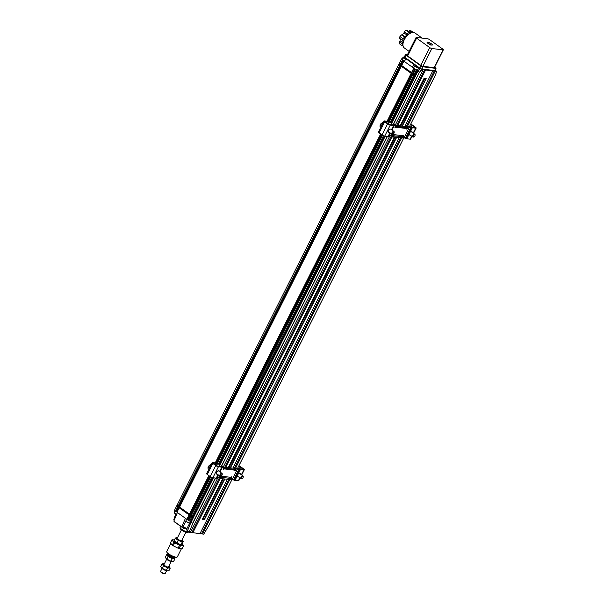 <?xml version="1.0" encoding="UTF-8"?>
<svg xmlns="http://www.w3.org/2000/svg" width="604" height="604" viewBox="0 0 604 604"><rect width="100%" height="100%" fill="white"/><g stroke="black" fill="none" stroke-linecap="round" stroke-linejoin="round"><path stroke-width="0.91" d="M167.263 552.751A5.421 1.299 26.7 0 0 167.353 552.864A5.421 1.299 26.7 0 0 168.961 554.245A5.421 1.299 26.7 0 0 175.907 557.167A5.421 1.299 26.7 0 0 176.051 557.167M167.353 552.864L169.06 554.97A2.62 0.627 26.7 0 0 169.837 555.635A2.62 0.627 26.7 0 0 173.197 557.054L175.907 557.167M173.537 557.062L173.325 557.484A2.62 0.627 -153.3 0 1 171.906 557.379A2.62 0.627 -153.3 0 1 169.558 556.201A2.62 0.627 -153.3 0 1 168.637 555.129L168.848 554.706M170.834 543.404L166.719 551.588A5.927 1.419 26.7 0 0 168.795 554.004A5.927 1.419 26.7 0 0 174.103 556.677A5.927 1.419 26.7 0 0 177.312 556.918L181.427 548.734M170.562 542.686A6.523 1.563 26.7 0 0 170.471 542.8A6.523 1.563 26.7 0 0 170.434 542.936L172.336 545.155A6.523 1.563 26.7 0 0 173.22 545.759L178.067 548.206A6.523 1.563 26.7 0 0 179.086 548.553L182.03 548.779A6.523 1.563 26.7 0 0 182.129 548.659L183.608 545.722A6.523 1.563 26.7 0 0 183.646 545.586L182.091 543.774M173.22 545.759L174.692 542.822L179.547 545.269L178.067 548.206M170.434 542.936L171.913 539.999L173.816 542.218L172.336 545.155M179.086 548.553L180.558 545.616L183.51 545.842L182.03 548.779M162.008 568.492L160.619 571.256A2.544 0.604 26.7 0 0 160.619 571.429A2.544 0.604 26.7 0 0 161.51 572.29A2.544 0.604 26.7 0 0 165.02 573.641A2.544 0.604 26.7 0 0 165.156 573.543L166.545 570.78M174.42 539.923L172.049 539.734A6.523 1.563 26.7 0 0 171.951 539.863A6.523 1.563 26.7 0 0 171.913 539.999M180.558 545.616A6.523 1.563 -153.3 0 1 179.547 545.269M173.816 542.218A6.523 1.563 26.7 0 0 174.692 542.822M160.619 571.429L160.815 571.958A2.114 0.506 26.7 0 0 161.555 572.675A2.114 0.506 26.7 0 0 164.477 573.8L165.02 573.641M173.71 557.069A3.601 0.861 -153.3 0 1 174.05 557.447A3.601 0.861 -153.3 0 1 171.257 557.394A3.601 0.861 -153.3 0 1 167.776 554.668A3.601 0.861 -153.3 0 1 168.237 554.517A3.601 0.861 -153.3 0 1 168.735 554.57M168.237 554.517L166.583 554.721L168.116 556.578L172.246 558.7L174.85 558.949L174.05 557.447M172.117 561.652A3.601 0.861 -153.3 0 1 171.929 561.66A3.601 0.861 -153.3 0 1 168.803 560.64A3.601 0.861 -153.3 0 1 166.115 558.738A3.601 0.861 -153.3 0 1 166.009 558.572M174.85 558.949L173.582 561.463L172.389 561.66L170.985 561.214L172.246 558.7M170.985 561.214L166.847 559.1L168.116 556.578M166.847 559.1L165.315 557.235L166.583 554.721M168.886 566.129A3.601 0.861 -153.3 0 1 169.414 566.665A3.601 0.861 -153.3 0 1 166.621 566.612A3.601 0.861 -153.3 0 1 163.14 563.894A3.601 0.861 -153.3 0 1 163.601 563.736A3.601 0.861 -153.3 0 1 164.348 563.842M163.601 563.736L161.947 563.94L163.473 565.805L167.61 567.919L170.215 568.168L169.414 566.665M167.482 570.871A3.601 0.861 -153.3 0 1 167.293 570.886A3.601 0.861 -153.3 0 1 164.16 569.859A3.601 0.861 -153.3 0 1 161.479 567.956A3.601 0.861 -153.3 0 1 161.374 567.798M170.215 568.168L168.946 570.682L167.746 570.886L166.342 570.433L167.61 567.919M166.342 570.433L162.212 568.319L163.473 565.805M162.212 568.319L160.679 566.454L161.947 563.94M187.414 532.298A3.949 0.944 26.7 0 1 187.263 532.351A3.949 0.944 26.7 0 1 182.536 530.682A3.949 0.944 26.7 0 1 180.505 528.953L179.977 527.798L180.702 526.356M179.977 527.798L182.536 530.055L183.812 527.519M182.536 530.055L186.915 531.973L187.3 531.21M186.915 531.973L187.263 532.351M187.58 532.29L188.735 531.641M394.676 124.968A1.691 0.906 125.7 0 0 394.51 124.756A1.691 0.906 125.7 0 0 394.261 124.666L394.842 125.081A1.691 0.906 -54.3 0 1 395.091 125.179A1.691 0.906 -54.3 0 1 395.091 126.666A1.102 0.589 125.7 0 0 395.091 127.64A1.102 0.589 125.7 0 0 396.081 127.255L396.443 126.878L395.862 126.463A2.544 2.054 96.9 0 1 397.039 125.768L397.802 125.64L397.862 126.478L396.934 126.636A1.268 1.027 -83.1 0 0 396.443 126.878M394.842 125.081L394.54 125.043A2.544 0.604 -153.3 0 0 394.012 125.156A2.544 0.604 -153.3 0 0 393.997 125.209L393.982 125.383A1.691 0.408 -153.3 0 1 393.967 125.413A1.691 0.408 -153.3 0 1 393.619 125.489L390.26 125.081A2.114 0.506 -153.3 0 1 387.572 123.888L384.673 121.804A2.114 0.506 -153.3 0 1 384.016 121.004A2.114 0.506 -153.3 0 1 384.454 120.913L387.866 121.321A2.544 0.604 -153.3 0 1 389.233 121.729L390.788 122.612L389.354 122.016L388.304 124.107M391.686 134.005A1.102 0.589 125.7 0 0 391.022 134.752A1.691 0.906 -54.3 0 1 389.293 136.104L388.999 136.066A2.544 0.604 26.7 0 0 388.606 136.081M396.081 127.255L406.107 128.471A1.102 0.589 125.7 0 0 406.258 128.992A1.102 0.589 125.7 0 0 407.541 128.176A1.691 0.906 -54.3 0 1 409.27 126.825L409.565 126.863A2.544 0.604 -153.3 0 1 410.871 127.248L411.475 127.497L405.933 138.512L405.329 138.271A2.544 0.604 26.7 0 0 404.023 137.878L403.729 137.848A1.691 0.906 -54.3 0 1 403.48 137.75A1.691 0.906 -54.3 0 1 403.48 136.255A1.102 0.589 125.7 0 0 403.48 135.288A1.102 0.589 125.7 0 0 402.49 135.666L392.457 134.458A1.102 0.589 125.7 0 0 392.472 134.307M406.099 128.599A1.102 0.589 125.7 0 0 406.937 127.814M406.107 128.471L406.333 128.071A1.268 1.027 -83.1 0 1 406.817 127.829L397.862 126.478M394.925 127.255A1.102 0.589 125.7 0 0 395.326 127.014L395.862 126.463M392.457 134.458L392.381 134.956A1.268 1.027 -83.1 0 0 392.434 135.583L392.751 136.647L392.102 136.972L401.992 138.173L402.634 137.84L392.751 136.647M392.102 136.972L391.845 136.104A2.544 2.054 96.9 0 1 391.8 134.541L391.883 133.846M402.49 135.666L402.264 136.157A1.268 1.027 -83.1 0 0 402.317 136.776L402.634 137.84M403.48 136.255L402.898 135.84A1.102 0.589 125.7 0 0 403.057 135.258M402.898 135.84A1.691 0.906 125.7 0 0 402.898 137.334L403.48 137.75M409.27 126.825L408.689 126.41A1.691 0.906 125.7 0 0 407.677 126.832M393.121 125.073L393.234 124.847A3.39 0.808 -153.3 0 1 393.257 124.771A3.39 0.808 -153.3 0 1 393.967 124.628L394.261 124.666M408.689 126.41L408.984 126.447A3.39 0.808 -153.3 0 1 410.728 126.961L415.393 127.686L410.599 124.424M387.572 123.888L382.03 134.911A2.114 0.506 -153.3 0 0 384.71 136.104L388.07 136.512A1.691 0.408 26.7 0 0 388.425 136.436A1.691 0.408 26.7 0 0 388.44 136.398L388.425 136.436M382.03 134.911L379.131 132.827A2.114 0.506 -153.3 0 1 378.474 132.027L384.016 121.004M393.234 124.847L389.678 124.666L384.884 121.63M389.354 122.016A1.691 0.408 -153.3 0 0 388.447 121.744L385.035 121.328M411.966 136.391L410.607 139.086A2.114 0.506 -153.3 0 1 410.169 139.177L406.809 138.777L409.051 134.307A1.903 1.027 125.7 0 0 409.331 134.911A1.903 1.027 125.7 0 0 409.61 135.024L409.693 135.032A1.933 1.034 125.7 0 0 410.071 135.077L410.154 135.085A1.903 1.027 125.7 0 0 410.161 135.085L409.572 134.669A1.903 1.027 125.7 0 0 409.58 134.669L409.489 134.662A1.933 1.034 125.7 0 1 409.112 134.617L409.693 135.032M405.933 138.512A1.691 0.408 26.7 0 0 406.809 138.777M410.712 124.198A2.114 0.506 -153.3 0 1 412.592 125.179L415.492 127.263A2.114 0.506 -153.3 0 1 416.148 128.071A2.114 0.506 -153.3 0 1 415.711 128.161L412.351 127.754A1.691 0.408 -153.3 0 1 411.475 127.497M397.802 125.64L407.692 126.832L407.753 127.67M389.006 132.072A1.903 1.027 -54.3 0 1 388.674 132.133A2.001 1.072 -54.3 0 1 388.146 132.163M391.528 123.246A1.691 1.578 155.7 0 0 391.468 123.103L391.596 123.382A1.691 1.578 155.7 0 0 390.788 122.612M391.468 123.103A1.691 1.578 155.7 0 0 390.667 122.333M389.588 132.495A1.903 1.027 -54.3 0 1 389.255 132.555A2.001 1.072 -54.3 0 1 388.538 132.487A2.001 1.072 -54.3 0 1 388.508 132.465A1.903 1.027 -54.3 0 1 388.327 132.374A1.903 1.027 -54.3 0 1 388.41 130.532A1.903 1.027 -54.3 0 1 390.161 129.173A2.001 1.072 -54.3 0 1 390.879 129.233A2.001 1.072 -54.3 0 1 390.909 129.264A1.903 1.027 -54.3 0 1 391.09 129.347A1.903 1.027 -54.3 0 1 391.249 129.52M412.373 132.51A1.903 1.027 125.7 0 0 412.102 131.883A1.903 1.027 125.7 0 0 411.815 131.778L411.732 131.77A1.933 1.034 125.7 0 0 411.354 131.725L411.271 131.717A1.903 1.027 125.7 0 0 410.101 132.223L412.351 127.754M409.051 134.307L410.101 132.223M388.674 132.133L389.255 132.555M410.071 135.077L409.489 134.662M222.846 466.605A1.691 0.906 125.7 0 0 222.68 466.401A1.691 0.906 125.7 0 0 222.431 466.303L223.012 466.726A1.691 0.906 -54.3 0 1 223.261 466.816A1.691 0.906 -54.3 0 1 223.261 468.311A1.102 0.589 125.7 0 0 223.261 469.285A1.102 0.589 125.7 0 0 224.25 468.9L224.62 468.523L224.039 468.1A2.544 2.054 96.9 0 1 225.209 467.413L225.979 467.285L226.039 468.123L225.103 468.281A1.268 1.027 -83.1 0 0 224.62 468.523M223.012 466.726L222.717 466.688A2.544 0.604 -153.3 0 0 222.189 466.801A2.544 0.604 -153.3 0 0 222.174 466.847L222.151 467.02A1.691 0.408 -153.3 0 1 222.144 467.058A1.691 0.408 -153.3 0 1 221.789 467.134L218.429 466.726A2.114 0.506 -153.3 0 1 215.741 465.533L212.842 463.449A2.114 0.506 -153.3 0 1 212.185 462.649A2.114 0.506 -153.3 0 1 212.631 462.551L216.043 462.966A2.544 0.604 -153.3 0 1 217.402 463.374L218.965 464.257L217.531 463.653L216.474 465.752M219.614 475.839A1.102 0.589 125.7 0 0 219.192 476.397A1.691 0.906 -54.3 0 1 217.47 477.741L217.176 477.711A2.544 0.604 26.7 0 0 216.776 477.719M224.25 468.9L234.284 470.116A1.102 0.589 125.7 0 0 234.428 470.637A1.102 0.589 125.7 0 0 235.719 469.821A1.691 0.906 -54.3 0 1 237.44 468.47L237.734 468.5A2.544 0.604 -153.3 0 1 239.048 468.893L239.652 469.134L234.11 480.157L233.499 479.908A2.544 0.604 26.7 0 0 232.193 479.523L231.898 479.485A1.691 0.906 -54.3 0 1 231.649 479.395A1.691 0.906 -54.3 0 1 231.649 477.9A1.102 0.589 125.7 0 0 231.649 476.926A1.102 0.589 125.7 0 0 230.66 477.311L230.441 477.794A1.268 1.027 -83.1 0 0 230.486 478.421L230.803 479.485L220.279 478.617L230.803 479.485M234.269 470.244A1.102 0.589 125.7 0 0 235.107 469.451M234.284 470.116L234.503 469.716A1.268 1.027 -83.1 0 1 234.986 469.474L226.039 468.123M223.102 468.893A1.102 0.589 125.7 0 0 223.495 468.651L224.039 468.1M220.626 476.103L220.551 476.601A1.268 1.027 -83.1 0 0 220.603 477.228L220.921 478.293M220.279 478.617L220.015 477.749A2.544 2.054 96.9 0 1 219.969 476.186L220.06 475.491M231.649 477.9L231.068 477.485A1.102 0.589 125.7 0 0 231.226 476.903M231.068 477.485A1.691 0.906 125.7 0 0 231.068 478.98L231.649 479.395M237.44 468.47L236.859 468.047A1.691 0.906 125.7 0 0 235.847 468.478L235.922 469.316M221.426 466.416L221.411 466.484A3.39 0.808 -153.3 0 1 221.426 466.416A3.39 0.808 -153.3 0 1 222.136 466.273L222.431 466.303M236.859 468.047L237.161 468.085A3.39 0.808 -153.3 0 1 238.905 468.598L243.563 469.331L238.769 466.061M215.741 465.533L210.2 476.556A2.114 0.506 -153.3 0 0 212.887 477.749L216.247 478.149A1.691 0.408 26.7 0 0 216.602 478.081A1.691 0.408 26.7 0 0 216.609 478.043L218.225 474.835M210.2 476.556L207.3 474.465A2.114 0.506 -153.3 0 1 206.643 473.664L212.185 462.649M221.411 466.484L217.848 466.311L213.053 463.268M217.531 463.653A1.691 0.408 -153.3 0 0 216.625 463.381L213.204 462.974M240.135 478.028L238.776 480.731A2.114 0.506 -153.3 0 1 238.338 480.822L234.979 480.414L237.229 475.944A1.903 1.027 125.7 0 0 237.5 476.556A1.903 1.027 125.7 0 0 237.78 476.662L237.863 476.677A1.933 1.034 125.7 0 0 238.24 476.722L238.323 476.73A1.903 1.027 125.7 0 0 238.331 476.73L237.659 476.299A1.933 1.034 125.7 0 1 237.289 476.254L237.863 476.677M234.11 480.157A1.691 0.408 26.7 0 0 234.979 480.414M238.882 465.843A2.114 0.506 -153.3 0 1 240.769 466.824L243.669 468.908A2.114 0.506 -153.3 0 1 244.326 469.708A2.114 0.506 -153.3 0 1 243.88 469.799L240.52 469.399A1.691 0.408 -153.3 0 1 239.652 469.134M225.979 467.285L235.862 468.478M216.776 473.8A2.001 1.072 -54.3 0 1 216.315 473.8M218.867 470.788A1.903 1.027 -54.3 0 1 218.958 471.18M219.697 464.891A1.691 1.578 155.7 0 0 219.637 464.748L219.765 465.027A1.691 1.578 155.7 0 0 218.965 464.257M219.637 464.748A1.691 1.578 155.7 0 0 218.837 463.97M217.357 474.216A2.001 1.072 -54.3 0 1 216.708 474.132A2.001 1.072 -54.3 0 1 216.677 474.102A1.903 1.027 -54.3 0 1 216.496 474.019A1.903 1.027 -54.3 0 1 216.579 472.177A1.903 1.027 -54.3 0 1 218.331 470.81A2.001 1.072 -54.3 0 1 219.048 470.878A2.001 1.072 -54.3 0 1 219.086 470.901A1.903 1.027 -54.3 0 1 219.267 470.992A1.903 1.027 -54.3 0 1 219.539 471.603L221.789 467.134M240.543 474.148A1.903 1.027 125.7 0 0 240.271 473.528A1.903 1.027 125.7 0 0 239.992 473.423L239.909 473.415A1.933 1.034 125.7 0 0 239.531 473.37L239.448 473.355A1.903 1.027 125.7 0 0 238.27 473.868L240.52 469.399M241.97 478.572A1.691 0.906 -54.3 0 1 241.728 478.693A1.691 0.906 -54.3 0 1 241.351 478.768A1.691 0.906 -54.3 0 1 241.026 478.67L237.229 475.937L238.27 473.868M238.24 476.722L237.659 476.299M220.966 476.035A1.691 0.906 -54.3 0 1 220.724 476.156A1.691 0.906 -54.3 0 1 220.271 476.224A1.691 0.906 -54.3 0 1 220.022 476.133A1.691 0.906 -54.3 0 1 220.271 474.223A1.691 0.906 -54.3 0 1 222 473.385A1.691 0.906 -54.3 0 1 222.249 474.034A1.691 0.906 -54.3 0 1 222.212 474.306M220.845 476.035A1.185 0.634 -54.3 0 1 220.996 474.45A1.185 0.634 -54.3 0 1 222.227 474.502A1.185 0.634 -54.3 0 1 221.155 475.99A1.185 0.634 -54.3 0 1 220.845 476.035M413.8 136.934A1.691 0.906 -54.3 0 1 413.551 137.055A1.691 0.906 -54.3 0 1 413.106 137.123A1.691 0.906 -54.3 0 1 412.857 137.025A1.691 0.906 -54.3 0 1 413.106 135.122A1.691 0.906 -54.3 0 1 414.835 134.277A1.691 0.906 -54.3 0 1 415.076 134.934A1.691 0.906 -54.3 0 1 415.046 135.198M413.68 136.934A1.185 0.634 -54.3 0 1 413.823 135.349A1.185 0.634 -54.3 0 1 415.061 135.394A1.185 0.634 -54.3 0 1 413.989 136.882A1.185 0.634 -54.3 0 1 413.68 136.934M392.925 134.126A1.691 0.906 -54.3 0 1 392.683 134.247A1.691 0.906 -54.3 0 1 391.988 134.224A1.691 0.906 -54.3 0 1 391.943 134.179A1.691 0.906 -54.3 0 1 392.275 132.268A1.691 0.906 -54.3 0 1 393.967 131.468A1.691 0.906 -54.3 0 1 394.208 132.125A1.691 0.906 -54.3 0 1 394.17 132.389M392.6 134.028A1.185 0.634 -54.3 0 1 393.098 132.397A1.185 0.634 -54.3 0 1 394.186 132.593A1.185 0.634 -54.3 0 1 393.121 134.073A1.185 0.634 -54.3 0 1 392.6 134.028M241.026 478.67A1.691 0.906 -54.3 0 1 241.283 476.767A1.691 0.906 -54.3 0 1 243.004 475.922A1.691 0.906 -54.3 0 1 243.253 476.571A1.691 0.906 -54.3 0 1 243.216 476.843M241.902 478.579A1.185 0.634 -54.3 0 1 241.97 477.017A1.185 0.634 -54.3 0 1 243.231 477.039A1.185 0.634 -54.3 0 1 242.159 478.527A1.185 0.634 -54.3 0 1 241.902 478.579M174.707 541.652A3.601 0.861 26.7 0 0 177.395 543.562A3.601 0.861 26.7 0 0 180.52 544.582L177.002 542.973L174.012 540.716L174.707 541.652M182.068 543.819L181.026 544.529L182.295 542.007L183.337 541.297L182.068 543.819M177.576 537.537A3.601 0.861 26.7 0 0 176.829 537.439A3.601 0.861 26.7 0 0 177.568 539.04A3.601 0.861 26.7 0 0 181.887 540.98A3.601 0.861 26.7 0 0 182.642 540.361A3.601 0.861 26.7 0 0 182.114 539.825M183.337 541.297L182.642 540.361M176.323 537.492L175.281 538.202L174.012 540.716M175.281 538.202L178.271 540.459L177.002 542.973M178.271 540.459L182.295 542.007M410.207 33.054L410.116 32.45L408.757 32.284L405.178 36.791L402.815 38.641L402.974 42.431M402.883 42.899L402.045 45.625L402.891 45.73M402.898 42.793L400.037 40.732L399.35 41.714L399.146 43.541L402.045 45.625M399.35 41.714L402.249 43.798M400.037 40.732L400.248 38.769M402.611 40.468L399.712 38.384L399.916 36.557L402.815 38.641M399.916 36.557L401.471 34.896L404.37 36.98M405.178 36.791L402.279 34.707L403.978 32.888L406.877 34.972M407.202 33.945L404.303 31.861L405.858 30.2L408.757 32.284M405.858 30.2L407.217 30.366L410.116 32.45M408.515 31.302L410.833 32.782M412.124 32.42L409.686 30.661L411.037 30.827L413.174 32.359M402.279 34.707L401.471 34.896M404.303 31.861L403.978 32.888M409.686 30.661L408.825 31.34M187.414 530.856L186.432 529.64L190.675 521.192L189.664 521.056L191.883 516.646L192.872 516.767L190.162 515.627L190.811 516.171L188.591 520.58L185.436 518.308L181.676 527.035L173.839 521.109L177.395 512.532L176.987 512.237L179.207 507.828L189.392 515.076L179.207 507.828M191.883 516.646L190.811 516.171M176.912 505.586A2.967 0.71 26.7 0 0 176.836 505.661A2.967 0.71 26.7 0 0 177.757 506.786L177.886 506.801A2.748 0.657 -153.3 0 1 177.032 505.941A2.748 0.657 -153.3 0 1 177.017 505.82M189.392 515.076L190.162 515.627L187.927 520.014M188.01 520.165L190.23 515.756M178.044 506.998L175.832 511.399L176.209 511.588L178.422 507.186M189.445 515.114L187.232 519.515M178.369 507.149L179.139 507.7L176.904 512.086L176.209 511.588M181.88 526.892L174.209 521.667M176.836 505.661L174.624 510.07A2.967 0.71 26.7 0 0 175.537 511.195L175.832 511.399M189.067 514.918L186.855 519.327M189.664 521.056L188.591 520.58M420.097 68.335L417.885 71.174L419.425 72.299L392.894 125.051M190.992 522.301L187.338 531.241L191.015 522.249L213.371 477.802M177.395 512.532L185.436 518.308M393.34 124.688L419.425 72.299L421.645 69.452L420.112 68.297A1.691 0.408 26.7 0 0 421.939 69.037L434.593 70.562A1.691 0.408 26.7 0 0 434.94 70.494L436.05 68.29A1.691 0.408 26.7 0 0 435.529 67.648L434.699 67.052M192.759 523.502L189.06 532.418L192.759 523.502L215.605 478.074M213.423 477.809L191.03 522.332L192.54 523.419L215.356 478.043M187.323 531.165L188.848 532.32M190.653 521.176L192.872 516.767M231.981 479.501L208.871 525.45L203.691 534.185L200.105 533.438M407.255 126.78L435.227 71.159L436.481 71.317L435.733 74.269M202.431 534.034L229.724 479.757M230.456 478.308L231.143 476.934M234.609 470.055L234.888 469.497M235.424 468.425L401.554 138.12M402.287 136.663L402.974 135.296M406.439 128.41L406.719 127.852M397.583 125.677L425.594 69.996L435.227 71.159M434.374 70.743L406.25 126.659M400.55 137.999L234.42 468.304M228.72 479.636L201.57 533.619M432.758 70.864L404.786 126.485M399.085 137.818L232.955 468.123M227.255 479.463L199.954 533.732L190.471 532.275M192.789 532.871L220.203 478.368M225.76 467.322L392.026 136.731M419.629 72.42L421.864 69.551L425.594 69.996M424.733 69.581L396.337 126.055M391.717 135.228L224.507 467.692M219.886 476.873L191.936 532.456M423.117 69.702L395.175 125.255M389.761 136.021L223.352 466.9M217.931 477.666L190.32 532.569L189.06 532.418M414.336 74.352L416.556 69.943L415.476 69.468L413.264 73.869L415.326 74.466L418.874 67.421A2.031 0.483 -153.3 0 1 418.866 67.437M415.197 74.451L413.166 74.058L400.12 64.673A2.967 0.71 -153.3 0 1 399.199 63.548A2.967 0.71 -153.3 0 1 399.274 63.473M399.199 63.548L399.017 63.911A2.967 0.71 26.7 0 0 399.017 64.107A2.967 0.71 26.7 0 0 399.931 65.036L412.985 74.42L415.054 75.017L415.235 74.654M415.054 75.017L413.023 74.624L399.84 65.224A2.967 0.71 -153.3 0 1 398.919 64.1A2.967 0.71 -153.3 0 1 398.995 64.024M391.113 122.612L414.812 75.1M190.532 514.895L193.242 516.035L212.532 477.673M219.282 464.257L384.363 136.036M193.114 516.02L191.083 515.62L178.037 506.235A2.967 0.71 -153.3 0 1 177.115 505.118A2.967 0.71 -153.3 0 1 177.191 505.035M177.115 505.118L176.934 505.48A2.967 0.71 26.7 0 0 176.934 505.676A2.967 0.71 26.7 0 0 177.848 506.597L190.902 515.982L192.97 516.579L193.152 516.216M181.766 527.043L186.696 529.112L182.695 527.171M202.325 519.168L204.484 519.47L203.284 518.647L223.269 478.98L203.284 518.647M402.287 126.183L426.197 78.641L424.023 78.384L400.112 125.919M189.762 514.344L178.127 506.054A2.967 0.71 -153.3 0 1 177.206 504.929L398.919 64.1M414.956 75.206L412.245 74.066L388.395 121.434M411.475 73.514L401.222 66.138L179.494 506.945M400.452 65.587L399.969 65.24A2.748 0.657 -153.3 0 1 399.116 64.379A2.748 0.657 -153.3 0 1 399.101 64.258M190.6 515.016L210.011 476.42M216.7 463.117L381.841 134.775M388.531 121.48L412.313 74.194M190.517 514.872L209.898 476.337M216.564 463.079L381.728 134.692M189.822 514.366L209.203 475.839M215.696 462.928L381.026 134.194M387.519 121.283L411.528 73.552M189.437 514.185L208.856 475.582M215.251 462.868L380.679 133.945M387.073 121.23L411.15 73.356M179.577 507.096L401.29 66.266M178.799 506.446L400.505 65.625M178.414 506.258L400.127 65.428M203.767 517.688L203.254 517.401M411.845 72.774L401.66 65.534L403.88 61.125L412.351 67.21L414.336 64.16L419.788 68.078A1.691 0.408 26.7 0 0 420.112 68.297L417.915 71.219L390.954 124.817M400.822 64.855L401.592 65.406L400.21 64.485L402.43 60.083A2.967 0.71 -153.3 0 1 401.509 58.958A2.967 0.71 -153.3 0 1 402.128 58.83L402.234 58.845M428.002 43.435A2.967 0.71 26.7 0 0 430.697 44.832A2.967 0.71 26.7 0 0 432.381 44.975A2.967 0.71 26.7 0 0 430.048 43.012A2.967 0.71 26.7 0 0 427.081 42.31A2.967 0.71 26.7 0 0 428.002 43.435A1.782 0.423 -153.3 0 1 428.13 43.435L429.98 44.16L429.995 44.59L429.452 44.296M428.1 43.503L428.893 44.001M428.923 43.941L429.504 44.175M430.388 44.839L429.889 44.5M429.708 47.565L416.601 38.135A1.691 0.408 -153.3 0 1 416.073 37.493A1.691 0.408 -153.3 0 1 416.428 37.418L427.602 38.769A1.691 0.408 -153.3 0 1 429.746 39.721L442.86 49.15A1.691 0.408 -153.3 0 1 443.381 49.792A1.691 0.408 -153.3 0 1 443.026 49.868L431.86 48.516A1.691 0.408 -153.3 0 1 429.708 47.565L420.769 65.345L407.655 55.915L416.601 38.135M416.073 37.493L407.134 55.274A1.691 0.408 26.7 0 0 407.655 55.915M420.769 65.345A1.691 0.408 26.7 0 0 422.921 66.297L431.86 48.516M443.026 49.868L434.087 67.648L422.921 66.297M434.087 67.648A1.691 0.408 26.7 0 0 434.442 67.573L443.381 49.792M407.436 54.677L405.873 54.488A1.691 0.408 26.7 0 0 405.526 54.556A1.691 0.408 26.7 0 0 406.047 55.198L420.897 65.881A1.691 0.408 26.7 0 0 423.049 66.833L435.695 68.358A1.691 0.408 26.7 0 0 436.05 68.29M405.526 54.556L404.416 56.761A1.691 0.408 26.7 0 0 404.937 57.403L414.336 64.16M405.722 59.267A2.371 0.566 -153.3 0 1 404.189 58.513A2.371 0.566 -153.3 0 1 402.996 57.312A2.371 0.566 -153.3 0 1 403.125 57.221L403.563 57.093A2.031 0.483 -153.3 0 1 404.922 57.395M402.996 57.312L402.038 59.222A2.371 0.566 26.7 0 0 403.23 60.423A2.371 0.566 26.7 0 0 404.514 61.072M405.964 58.913A2.031 0.483 -153.3 0 1 404.469 58.203A2.031 0.483 -153.3 0 1 403.563 57.093M406.077 58.226L406.552 58.656L405.979 58.739L404.665 58.15L403.925 57.478L405.639 57.909M405.533 58.535L405.797 58.022M404.287 57.81L404.499 57.395M418.572 68.018A2.371 0.566 -153.3 0 1 415.522 66.689A2.371 0.566 -153.3 0 1 414.774 65.783A2.371 0.566 -153.3 0 1 414.903 65.685L415.333 65.557A2.031 0.483 -153.3 0 1 416.7 65.859M414.774 65.783L413.816 67.693A2.371 0.566 26.7 0 0 414.563 68.599A2.371 0.566 26.7 0 0 417.56 69.921A2.371 0.566 26.7 0 0 417.606 69.928M418.829 67.505A2.031 0.483 -153.3 0 1 415.869 66.417A2.031 0.483 -153.3 0 1 415.333 65.557M417.991 66.787L418.323 67.21L417.47 67.112L416.171 66.44L415.718 65.859L417.53 66.455M417.621 67.127L417.847 66.682M416.299 66.5L416.571 65.957M406.854 58.777L406.039 58.815L414.087 64.605M414.185 64.145L406.703 58.762L406.039 58.815L404.287 61.412M436.473 71.242L435.069 70.238M416.556 69.943L417.545 70.064M413.959 67.406L412.351 67.21L413.74 68.214L411.52 72.623M401.509 58.958L399.289 63.367A2.967 0.71 26.7 0 0 400.21 64.485M413.264 73.869L412.683 73.454L414.903 69.045L415.476 69.468M401.577 65.383L403.88 61.125M413.74 68.214L414.118 68.395L411.905 72.805M402.43 60.083L400.497 64.696M412.683 73.454L414.903 69.045M400.882 64.877L403.094 60.475L403.797 60.974M414.118 68.395L414.82 68.901M402.717 60.287L403.094 60.475M178.739 506.416L179.509 506.967M174.964 510.72L174.194 512.245A2.371 0.566 26.7 0 0 174.194 512.403L174.345 512.826A2.031 0.483 26.7 0 0 176.64 514.351M174.194 512.403A2.371 0.566 26.7 0 0 176.73 514.132M186.712 519.229L185.964 520.716A2.371 0.566 26.7 0 0 185.972 520.875L186.123 521.297A2.031 0.483 26.7 0 0 187.723 522.513A2.031 0.483 26.7 0 0 189.641 523.064L189.754 523.034M185.972 520.875A2.371 0.566 26.7 0 0 187.542 522.135A2.371 0.566 26.7 0 0 189.792 522.958M388.999 136.066L390.478 133.137M392.019 130.071L394.54 125.043M409.565 126.863L404.023 137.878M407.021 127.799L407.541 128.176M396.934 126.636L406.817 127.829M391.8 134.541L392.381 134.956M402.317 136.776L392.434 135.583M410.871 127.248L405.329 138.271M393.944 125.443L391.724 129.86L393.967 125.413M388.447 121.744L387.534 123.563M379.131 132.827L384.673 121.804M384.71 136.104L390.26 125.081M388.07 136.512L389.957 132.759M391.498 129.694L393.619 125.489M415.711 128.161L413.219 133.114M411.679 136.179L410.169 139.177M412.102 125.119L411.098 127.112M415.001 127.202L414.752 127.693M409.61 135.024L409.142 134.684M217.176 477.711L218.512 475.046M220.052 471.981L222.717 466.688M230.66 477.311L220.807 476.118M237.734 468.5L232.193 479.523M235.19 469.436L235.719 469.821M225.103 468.281L234.986 469.474M219.969 476.186L220.551 476.601M230.486 478.421L220.603 477.228M239.048 468.893L233.499 479.908M222.121 467.088L219.765 471.769L222.144 467.058M216.625 463.381L215.703 465.208M207.3 474.465L212.842 463.449M212.887 477.749L218.429 466.726M216.247 478.149L217.999 474.676M243.88 469.799L241.389 474.759M239.848 477.824L238.338 480.822M240.271 466.764L239.267 468.757M243.17 468.847L242.929 469.338M237.78 476.662L237.312 476.322M211.257 464.484A2.756 1.48 125.7 0 0 211.249 464.484A2.756 1.48 125.7 0 0 208.629 466.341A2.756 1.48 125.7 0 0 208.44 469.112L208.803 469.368M210.335 464.687L208.063 467.836M383.223 122.574A2.756 1.48 125.7 0 0 380.648 124.341A2.756 1.48 125.7 0 0 380.331 127.134A2.756 1.48 125.7 0 0 380.407 127.195L380.769 127.459M382.294 122.771L380.029 125.926M174.065 521.584L181.691 527.073L182.921 526.967L181.902 526.847M175.537 511.195L177.757 506.786M219.131 466.462L385.246 136.172M417.877 71.189L390.909 124.817M385.201 136.164L219.078 466.454L385.171 136.157M186.825 528.855A2.741 0.657 26.7 0 0 182.921 526.967L185.979 520.89M174.352 519.863L173.997 519.531L175.877 514.004M175.779 513.959L173.846 519.425L175.711 513.921M173.997 519.531L174.239 520.135M221.509 466.326L387.436 136.428M387.187 136.398L221.064 466.696M173.967 519.885A0.506 0.408 96.9 0 1 173.914 519.485M174.028 519.629L174.231 520.157M435.741 74.368L409.497 126.546L435.778 74.345L436.526 71.302M403.812 137.855L237.666 468.183M202.31 519.214L222.582 478.896M228.282 467.564L394.412 137.251M204.484 519.47L224.756 479.161M230.456 467.828L396.586 137.516M192.253 515.914L211.642 477.364M218.459 463.812L383.472 135.719M390.282 122.174L413.966 75.085M191.181 515.439L210.6 476.82M217.372 463.359L382.43 135.175M389.195 121.721L412.894 74.609M178.127 506.054L399.84 65.224M204.265 519.38L224.514 479.131M230.215 467.798L396.337 137.486M402.038 126.153L425.948 78.611M203.337 518.708L223.321 478.987M229.022 467.647L395.144 137.342M400.845 126.01L424.755 78.467M395.069 137.334L228.939 467.639L395.099 137.334M400.799 126.002L424.71 78.467M203.646 517.605L223.087 478.957M228.788 467.624L394.918 137.312M400.618 125.979L424.521 78.445M399.969 65.24L400.286 64.545M413.34 73.922L413.023 74.624M413.823 74.979L414.208 74.322M430.38 44.409L430.879 45.187M404.257 47.897C399.123 43.329 407.949 31.551 413.415 32.382L414.986 32.978A9.188 4.938 125.7 0 0 413.627 32.465A9.188 4.938 125.7 0 0 404.884 38.656A9.188 4.938 125.7 0 0 404.257 47.897L409.089 51.378M420.897 65.881L419.788 68.078M421.939 69.037L423.049 66.833M406.047 55.198L404.937 57.403M435.695 68.358L434.593 70.562M414.042 64.688L415.28 64.839M414.956 65.67L415.348 64.892M192.125 515.884L191.74 516.541M191.257 515.491L190.932 516.186M178.203 506.107L177.886 506.801M168.335 567.216L171.181 561.561M172.978 557.998L173.182 557.59M163.797 564.929L166.644 559.274M168.433 555.71L168.637 555.31M170.471 542.8L171.951 539.863M171.929 561.66L172.389 561.66M167.293 570.886L167.746 570.886M181.57 540.912L185.949 532.199M177.025 538.632L181.411 529.912M395.091 125.179L394.51 124.756M413.506 133.325L416.148 128.071M223.261 466.816L222.68 466.401M216.602 478.081L218.225 474.842M241.683 474.963L244.326 469.708M222 473.385L218.406 470.795M220.022 476.133L216.224 473.4M222.227 474.502L222.249 474.034M221.155 475.99L220.724 476.156M208.44 469.112C207.414 467.285 208.304 465.729 211.113 464.431L211.657 464.642M414.835 134.277L411.271 131.717M412.857 137.025L409.051 134.292M415.061 135.394L415.076 134.934M413.989 136.882L413.551 137.055M393.967 131.468L390.773 129.173M391.988 134.224L388.078 131.408M394.186 132.593L394.208 132.125M393.121 134.073L392.683 134.247M383.623 122.725C380.996 122.778 379.886 124.235 380.301 127.112L380.407 127.195M243.004 475.922L239.441 473.355M243.231 477.039L243.253 476.571M242.159 478.527L241.728 478.693M176.829 537.439L176.194 537.439M420.082 68.305L417.855 71.166L390.879 124.809M213.34 477.802L190.977 522.264L187.285 531.173M232.012 479.501L208.901 525.45L203.722 534.178M237.697 468.191L403.842 137.863M202.34 519.206L222.612 478.896M228.312 467.564L394.442 137.259M400.142 125.926L424.053 78.384M400.769 126.002L424.68 78.46M430.033 44.167L427.911 43.367M430.433 44.424L431.029 44.938M414.986 32.978L422.12 38.105"/></g></svg>
